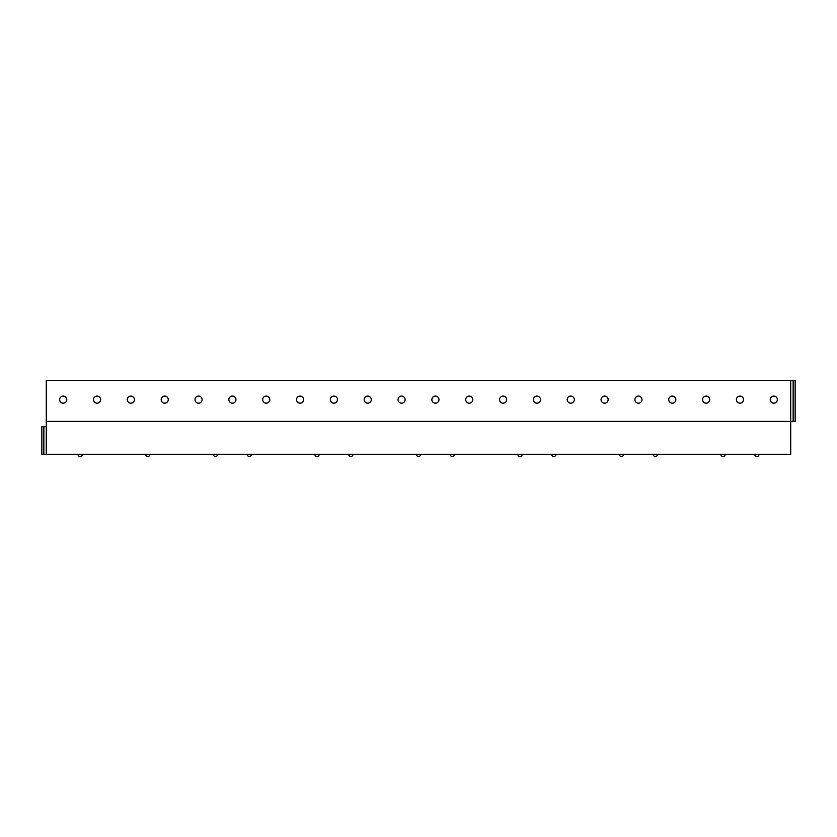 <?xml version="1.0" encoding="UTF-8"?>
<svg xmlns="http://www.w3.org/2000/svg" width="837" height="837" viewBox="0 0 837 837"><rect width="100%" height="100%" fill="white"/><g stroke="black" fill="none" stroke-linecap="round" stroke-linejoin="round"><path stroke-width="1.26" d="M790.714 380.532L46.286 380.532L46.286 421.388L795.15 421.388L795.15 380.532L790.714 380.532L790.714 454.25L41.85 454.25L41.85 426.713L46.286 426.713M46.286 421.388L46.286 454.25M63.204 403.183A3.557 3.557 0 0 0 66.761 399.626A3.557 3.557 0 0 0 63.204 396.079A3.557 3.557 0 0 0 59.657 399.626A3.557 3.557 0 0 0 63.204 403.183M97.05 403.183A3.557 3.557 0 0 0 100.597 399.626A3.557 3.557 0 0 0 97.05 396.079A3.557 3.557 0 0 0 93.493 399.626A3.557 3.557 0 0 0 97.05 403.183M130.886 403.183A3.557 3.557 0 0 0 134.433 399.626A3.557 3.557 0 0 0 130.886 396.079A3.557 3.557 0 0 0 127.329 399.626A3.557 3.557 0 0 0 130.886 403.183M164.722 403.183A3.557 3.557 0 0 0 168.268 399.626A3.557 3.557 0 0 0 164.722 396.079A3.557 3.557 0 0 0 161.164 399.626A3.557 3.557 0 0 0 164.722 403.183M198.557 403.183A3.557 3.557 0 0 0 202.115 399.626A3.557 3.557 0 0 0 198.557 396.079A3.557 3.557 0 0 0 195.011 399.626A3.557 3.557 0 0 0 198.557 403.183M232.393 403.183A3.557 3.557 0 0 0 235.95 399.626A3.557 3.557 0 0 0 232.393 396.079A3.557 3.557 0 0 0 228.846 399.626A3.557 3.557 0 0 0 232.393 403.183M266.229 403.183A3.557 3.557 0 0 0 269.786 399.626A3.557 3.557 0 0 0 266.229 396.079A3.557 3.557 0 0 0 262.682 399.626A3.557 3.557 0 0 0 266.229 403.183M300.065 403.183A3.557 3.557 0 0 0 303.622 399.626A3.557 3.557 0 0 0 300.065 396.079A3.557 3.557 0 0 0 296.518 399.626A3.557 3.557 0 0 0 300.065 403.183M333.911 403.183A3.557 3.557 0 0 0 337.457 399.626A3.557 3.557 0 0 0 333.911 396.079A3.557 3.557 0 0 0 330.353 399.626A3.557 3.557 0 0 0 333.911 403.183M367.746 403.183A3.557 3.557 0 0 0 371.293 399.626A3.557 3.557 0 0 0 367.746 396.079A3.557 3.557 0 0 0 364.189 399.626A3.557 3.557 0 0 0 367.746 403.183M401.582 403.183A3.557 3.557 0 0 0 405.129 399.626A3.557 3.557 0 0 0 401.582 396.079A3.557 3.557 0 0 0 398.025 399.626A3.557 3.557 0 0 0 401.582 403.183M435.418 403.183A3.557 3.557 0 0 0 438.975 399.626A3.557 3.557 0 0 0 435.418 396.079A3.557 3.557 0 0 0 431.871 399.626A3.557 3.557 0 0 0 435.418 403.183M469.254 403.183A3.557 3.557 0 0 0 472.811 399.626A3.557 3.557 0 0 0 469.254 396.079A3.557 3.557 0 0 0 465.707 399.626A3.557 3.557 0 0 0 469.254 403.183M503.089 403.183A3.557 3.557 0 0 0 506.647 399.626A3.557 3.557 0 0 0 503.089 396.079A3.557 3.557 0 0 0 499.543 399.626A3.557 3.557 0 0 0 503.089 403.183M536.936 403.183A3.557 3.557 0 0 0 540.482 399.626A3.557 3.557 0 0 0 536.936 396.079A3.557 3.557 0 0 0 533.378 399.626A3.557 3.557 0 0 0 536.936 403.183M570.771 403.183A3.557 3.557 0 0 0 574.318 399.626A3.557 3.557 0 0 0 570.771 396.079A3.557 3.557 0 0 0 567.214 399.626A3.557 3.557 0 0 0 570.771 403.183M604.607 403.183A3.557 3.557 0 0 0 608.154 399.626A3.557 3.557 0 0 0 604.607 396.079A3.557 3.557 0 0 0 601.05 399.626A3.557 3.557 0 0 0 604.607 403.183M638.443 403.183A3.557 3.557 0 0 0 641.989 399.626A3.557 3.557 0 0 0 638.443 396.079A3.557 3.557 0 0 0 634.885 399.626A3.557 3.557 0 0 0 638.443 403.183M672.278 403.183A3.557 3.557 0 0 0 675.836 399.626A3.557 3.557 0 0 0 672.278 396.079A3.557 3.557 0 0 0 668.732 399.626A3.557 3.557 0 0 0 672.278 403.183M706.114 403.183A3.557 3.557 0 0 0 709.671 399.626A3.557 3.557 0 0 0 706.114 396.079A3.557 3.557 0 0 0 702.567 399.626A3.557 3.557 0 0 0 706.114 403.183M739.95 403.183A3.557 3.557 0 0 0 743.507 399.626A3.557 3.557 0 0 0 739.95 396.079A3.557 3.557 0 0 0 736.403 399.626A3.557 3.557 0 0 0 739.95 403.183M773.796 403.183A3.557 3.557 0 0 0 777.343 399.626A3.557 3.557 0 0 0 773.796 396.079A3.557 3.557 0 0 0 770.239 399.626A3.557 3.557 0 0 0 773.796 403.183M43.848 426.713L43.848 454.25M793.152 380.532L793.152 421.388M77.904 454.25A2.218 2.218 0 0 0 80.132 456.468A2.218 2.218 0 0 0 82.35 454.25M145.586 454.25A2.218 2.218 0 0 0 147.804 456.468A2.218 2.218 0 0 0 150.022 454.25M213.257 454.25A2.218 2.218 0 0 0 215.475 456.468A2.218 2.218 0 0 0 217.693 454.25M247.093 454.25A2.218 2.218 0 0 0 249.311 456.468A2.218 2.218 0 0 0 251.529 454.25M314.764 454.25A2.218 2.218 0 0 0 316.993 456.468A2.218 2.218 0 0 0 319.211 454.25M348.61 454.25A2.218 2.218 0 0 0 350.829 456.468A2.218 2.218 0 0 0 353.047 454.25M416.282 454.25A2.218 2.218 0 0 0 418.5 456.468A2.218 2.218 0 0 0 420.718 454.25M450.118 454.25A2.218 2.218 0 0 0 452.336 456.468A2.218 2.218 0 0 0 454.554 454.25M517.789 454.25A2.218 2.218 0 0 0 520.007 456.468A2.218 2.218 0 0 0 522.236 454.25M551.625 454.25A2.218 2.218 0 0 0 553.853 456.468A2.218 2.218 0 0 0 556.071 454.25M619.307 454.25A2.218 2.218 0 0 0 621.525 456.468A2.218 2.218 0 0 0 623.743 454.25M653.142 454.25A2.218 2.218 0 0 0 655.361 456.468A2.218 2.218 0 0 0 657.579 454.25M720.814 454.25A2.218 2.218 0 0 0 723.032 456.468A2.218 2.218 0 0 0 725.26 454.25M754.65 454.25A2.218 2.218 0 0 0 756.868 456.468A2.218 2.218 0 0 0 759.096 454.25"/></g></svg>
